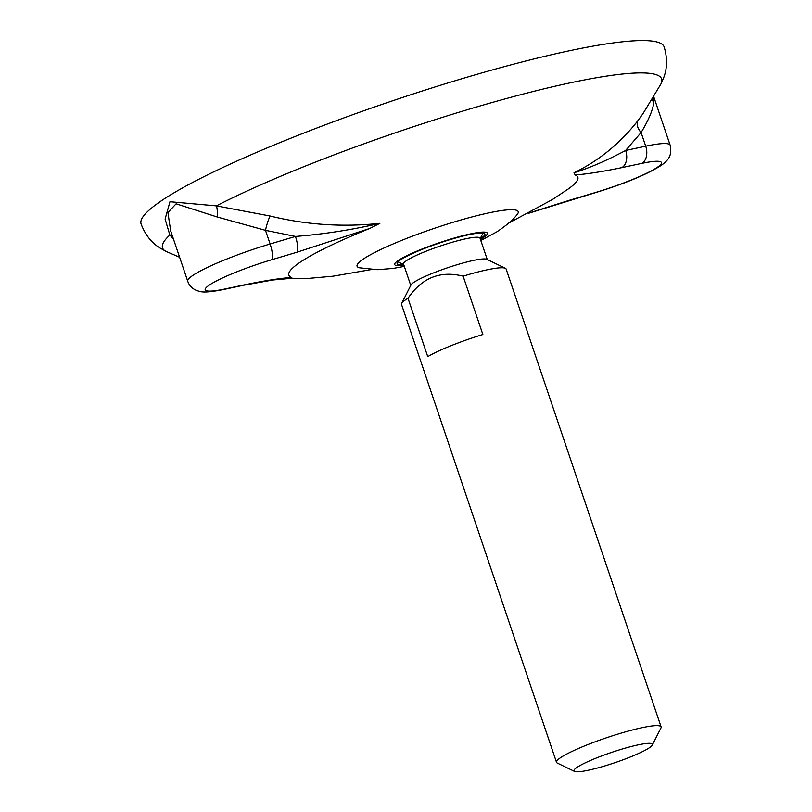 <?xml version="1.0" encoding="UTF-8"?>
<svg xmlns="http://www.w3.org/2000/svg" width="812" height="812" viewBox="0 0 812 812"><rect width="100%" height="100%" fill="white"/><g stroke="black" fill="none" stroke-linecap="round" stroke-linejoin="round"><path stroke-width="1.22" d="M243.519 285.276A13.804 9.155 78 0 1 243.448 285.286L223.371 289.549A13.804 9.155 78 0 0 224.894 289.011L244.96 284.748A13.804 9.155 78 0 1 243.519 285.276L272.852 279.998L292.208 278.252L291.528 277.44C279.277 278.394 263.748 280.84 244.94 284.758M224.894 289.011A57.094 7.45 -18.7 0 1 210.755 284.159A57.094 7.45 -18.7 0 1 271.543 259.799L296.867 252.248A13.804 3.684 -106.6 0 0 295.446 236.444L270.122 243.996A70.898 9.257 161.3 0 0 187.755 281.287C189.237 285.662 192.353 288.798 197.103 290.696C200.28 291.325 201.701 293.863 223.371 289.549M296.867 252.248L369.754 228.456A152.575 19.914 161.3 0 0 291.528 277.44M369.744 228.456L379.904 223.341C351.616 229.908 323.46 234.272 295.446 236.444M641.784 163.385A57.094 7.45 -18.7 0 1 655.923 168.236A57.094 7.45 -18.7 0 1 595.135 192.606A13.804 3.684 73.4 0 1 594.688 192.87C624.651 183.745 646.941 174.509 661.587 165.161C669.656 159.142 671.9 154.767 670.144 145.186A70.898 9.257 161.3 0 0 645.713 146.19A13.804 9.155 -102 0 1 641.784 163.385L621.708 167.658A13.804 9.155 -102 0 0 625.646 150.464C606.879 160.471 589.674 167.911 574.003 172.794L575.15 174.966C587.401 174.012 602.93 171.565 621.738 167.648M595.135 192.606L569.811 200.158A13.804 3.684 73.4 0 1 569.385 200.422A13.804 3.684 73.4 0 1 569.253 200.452M569.811 200.158L528.845 213.089M508.759 223.067L552.475 199.488L568.288 188.952A152.575 19.914 161.3 0 0 575.15 174.966M289.671 278.161L292.208 278.252M172.469 236.13A13.804 11.135 -40.1 0 0 169.85 235.033L173.382 238.84M170.682 230.862L167.911 212.571L176.113 203.812L217.129 216.966A13.804 4.689 96.5 0 0 216.398 205.883L169.962 201.721L165.11 219.067L169.85 235.033A263.453 34.388 161.3 0 0 166.389 251.558L159.822 247.934C151.347 242.615 145.104 234.627 141.085 223.97A276.11 36.043 161.3 0 1 391.069 101.307A276.11 36.043 161.3 0 1 664.155 46.923C667.423 57.825 667.322 67.954 663.83 77.313L660.806 84.204A263.453 34.388 161.3 0 0 505.125 98.881A263.453 34.388 161.3 0 0 216.398 205.883L270.132 216.022A13.804 2.243 104.4 0 0 265.494 230.344L295.446 236.414M217.129 216.966L265.494 230.344L270.122 243.996A13.804 3.684 -106.6 0 1 271.543 259.799M379.904 223.341C342.938 227.309 306.347 224.863 270.132 216.022M625.626 150.443L641.094 132.539A13.804 8.79 37.1 0 1 638.273 120.156C620.561 143.044 599.134 160.593 574.003 172.794M625.646 150.464L645.713 146.19L641.094 132.539C648.22 120.744 652.442 110.99 653.761 103.266A13.804 12.718 15.1 0 1 652.594 98.739M660.806 84.204L642.911 113.751L638.273 120.156M653.761 103.266L653.64 96.993M480.805 240.504L496.792 231.877C506.668 225.279 513.468 219.473 517.193 214.459A85.077 11.104 161.3 0 0 434.085 228.416A85.077 11.104 161.3 0 0 359.594 267.808L377.336 269.696L393.14 268.427L404.315 266.387M480.217 238.748A46.304 6.039 161.3 0 0 480.389 238.637A46.304 6.039 161.3 0 0 484.876 234.049A46.304 6.039 161.3 0 0 439.079 243.164A46.304 6.039 161.3 0 0 397.159 263.738A46.304 6.039 161.3 0 0 403.716 264.641M482.866 334.514A55.226 7.206 161.3 0 0 427.741 356.63L408 298.288C421.915 277.755 440.287 270.386 463.124 276.171L482.866 334.514M652.31 745.071L660.958 727.948A55.226 7.206 161.3 0 0 661.11 726.892A55.226 7.206 161.3 0 0 656.086 725.634A55.226 7.206 161.3 0 0 596.15 741.427A55.226 7.206 161.3 0 0 556.504 762.306A55.226 7.206 161.3 0 0 557.255 763.047L574.531 771.4A41.412 5.41 -18.7 0 1 601.215 756.114A41.412 5.41 -18.7 0 1 648.656 743.335A41.412 5.41 -18.7 0 1 652.31 745.071A41.412 5.41 -18.7 0 1 614.928 762.681A41.412 5.41 -18.7 0 1 574.531 771.4M661.11 726.892L506.14 269.036A55.226 7.206 161.3 0 0 505.379 268.295A55.226 7.206 161.3 0 0 463.124 276.171M408 298.288A55.226 7.206 161.3 0 0 401.676 303.394A55.226 7.206 161.3 0 0 401.524 304.449L556.504 762.306M487.251 259.525L480.014 238.139A40.377 5.268 161.3 0 0 476.339 237.226A40.377 5.268 161.3 0 0 432.512 248.766A40.377 5.268 161.3 0 0 403.513 264.032L410.75 285.418M505.379 268.295L486.804 259.312A40.377 5.268 161.3 0 0 447.422 267.818A40.377 5.268 161.3 0 0 410.973 284.982L401.676 303.394M480.42 239.357A48.933 6.384 161.3 0 0 482.612 238.058A48.933 6.384 161.3 0 0 467.763 234.506A48.933 6.384 161.3 0 0 407.736 255.252A48.933 6.384 161.3 0 0 403.929 265.25M594.688 192.87L528.236 213.404M187.755 281.287L170.53 230.405M670.144 145.186L653.761 96.78M371.52 269.523L333.123 276.181L309.555 278.303L283.205 278.678M179.625 257.272L166.389 251.558M480.146 238.525A62.128 62.128 0 0 0 483.018 233.085M398.053 261.85A62.128 62.128 0 0 0 403.645 264.418"/></g></svg>
